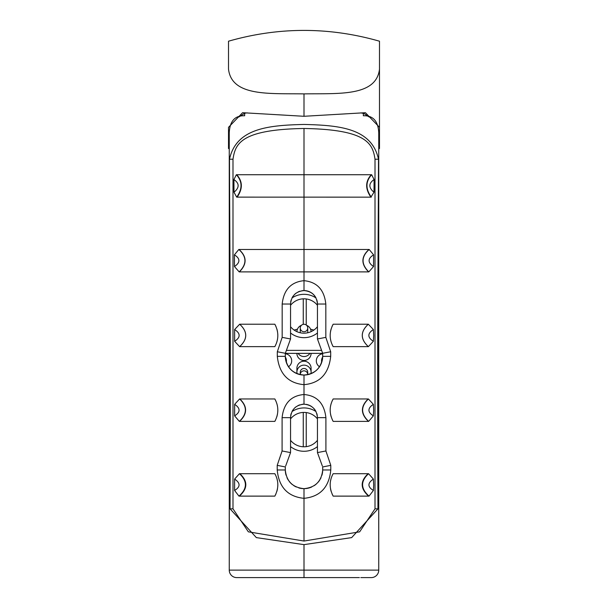 <?xml version="1.0" encoding="UTF-8"?>
<svg xmlns="http://www.w3.org/2000/svg" width="608" height="608" viewBox="0 0 608 608"><rect width="100%" height="100%" fill="white"/><g stroke="black" fill="none" stroke-linecap="round" stroke-linejoin="round"><path stroke-width="0.91" d="M304 116.288L304 93.89C270.028 93.29 231.754 96.87 228.509 69.145L228.509 41.207C278.836 26.813 329.164 26.813 379.491 41.207L379.491 127.33L365.423 112.7L304 116.288L242.577 112.7L228.509 127.33L228.509 145.274L229.254 145.274L229.254 155.412M229.254 234.399L229.254 269.686M239.035 116.903L244.652 113.232L244.652 115.771C234.924 115.421 229.794 121.121 229.254 132.871L229.254 570.129A7.471 7.471 0 0 0 236.732 577.6L256.91 577.6M229.254 431.102L229.254 448.294L229.254 431.102M228.509 145.274L228.509 148.565L229.254 148.565M378.678 130.462L379.491 130.462L379.491 127.33L379.491 148.565L378.746 148.565M244.652 113.232L247.334 112.875M368.965 116.903L364.093 113.529L360.666 112.875M363.348 113.232L363.348 115.771C373.076 115.421 378.206 121.121 378.746 132.871L378.746 570.129L378.503 159.22C378.404 218.591 377.264 328.122 377.781 464.352L377.956 508.835L351.66 537.609L304 544.639L256.34 537.609L230.044 508.835L230.219 464.352L229.345 464.352L229.254 570.122L378.746 570.122A7.471 7.471 0 0 1 371.268 577.6L371.268 577.6A7.471 7.471 0 0 0 378.746 570.129A7.471 7.471 0 0 1 371.268 577.6A7.471 7.471 0 0 0 378.746 570.129M230.044 508.835L232.993 508.835L232.993 159.22L232.993 508.835L248.353 531.833L304 541.044L359.647 531.833L375.007 508.835L375.007 159.22L378.503 159.22C371.708 128.007 339.021 125.316 304 124.442C268.979 125.316 236.292 128.007 229.497 159.22L229.345 464.352M378.746 269.686L378.746 234.399M378.746 155.412L378.746 145.274L379.491 145.274M378.746 448.294L378.746 413.911L378.746 448.294M378.746 205.937L378.746 205.056M248.604 577.6L359.396 577.6M290.548 332.986A21.675 21.675 0 0 0 317.452 332.986M315.993 297.935A21.675 21.675 0 0 0 292.007 297.935M290.548 446.599A21.675 21.675 0 0 0 317.452 446.599M315.993 411.548A21.675 21.675 0 0 0 292.007 411.548M321.602 350.375L286.398 350.375M247.198 577.6L236.732 577.6A7.471 7.471 0 0 1 229.254 570.129A7.471 7.471 0 0 0 236.732 577.6L351.09 577.6M271.86 577.6L336.14 577.6M377.956 508.835L375.007 508.835L375.007 159.22C372.712 144.073 367.779 129.534 304 128.486C240.221 129.534 235.288 144.073 232.993 159.22L229.497 159.22C229.596 218.591 230.736 328.122 230.219 464.352M289.043 456.737L290.548 452.603L290.548 417.65C291.346 409.488 295.83 404.996 304 404.191L304 394.516C316.958 395.633 324.262 403.34 325.903 417.65L325.918 450.969L330.79 465.356L330.79 469.976C329.072 487.266 320.142 496.721 304 498.332C287.835 496.69 278.905 487.244 277.21 469.976L277.21 465.356L282.082 450.969L282.097 417.65C283.685 403.385 290.989 395.671 304 394.516L304 384.666C319.861 383.245 328.753 373.814 330.691 356.356L330.684 351.751L325.827 337.364L325.82 304.03C324.269 289.758 316.996 281.968 304.008 280.676L304 128.486M233.92 179.55L236.352 174.724L371.648 174.724L374.08 179.55L373.996 192.242L370.895 197.152L236.694 197.129L234.004 192.242L233.92 179.55C239.506 183.403 239.529 187.636 234.004 192.242M234.392 254.836L238.838 249.47L369.162 249.47L373.608 254.836L373.532 266.562L368.813 271.89L239.187 271.89L234.468 266.562L234.392 254.836C240.373 258.582 240.396 262.489 234.468 266.562M333.161 324.216L368.326 324.216L373.38 329.528L373.692 335.426L373.373 341.301L368.38 346.636L333.161 346.636C329.194 339.31 329.194 331.839 333.161 324.216L331.991 326.557M333.161 398.962L368.402 398.962L373.358 404.335L373.654 410.172L373.373 415.864L368.668 421.382L333.161 421.382C329.194 413.79 329.194 406.319 333.161 398.962L331.945 401.409M333.161 473.708L368.562 473.708L373.38 479.081L373.677 484.918L373.418 490.474L369.026 496.12L333.161 496.12C329.194 488.338 329.194 480.867 333.161 473.708M301.918 404.35A13.452 13.452 0 0 1 304 404.191C312.162 404.981 316.646 409.465 317.452 417.643L325.903 417.65M322.346 466.04L317.452 452.588L317.452 417.643M317.452 452.588L325.918 450.969M286.064 475.205A18.688 18.688 0 0 1 285.312 469.976C286.436 481.308 292.668 487.532 304 488.657C315.324 487.548 321.548 481.323 322.688 469.976L322.681 466.944L330.79 465.356M330.684 351.751L322.658 353.294L322.688 356.356A18.688 18.688 0 0 1 304 375.045A18.688 18.688 0 0 1 285.312 356.356L277.309 356.356L277.316 351.751L282.173 337.364L282.18 304.03C283.746 289.75 291.019 281.968 304.008 280.676L304 290.578C312.147 291.361 316.631 295.845 317.452 304.03L317.452 338.99L322.658 353.294L317.452 338.975L325.827 337.364M277.309 356.356C279.209 373.768 288.108 383.207 304 384.666L304 375.045C292.646 373.92 286.421 367.696 285.312 356.356L285.312 353.362L290.548 338.975L285.342 353.294L277.316 351.751M234.62 329.528L239.674 324.216L274.839 324.216C278.806 331.839 278.806 339.31 274.839 346.636L239.62 346.636L234.627 341.301L234.62 329.528C240.639 333.465 240.639 337.394 234.627 341.301M234.642 404.335L239.598 398.962L274.839 398.962C278.806 406.319 278.806 413.79 274.839 421.382L239.332 421.382L234.627 415.864L234.642 404.335C240.532 408.272 240.525 412.118 234.627 415.864M234.62 479.081L239.438 473.708L274.839 473.708C278.806 480.867 278.806 488.338 274.839 496.12L238.974 496.12L234.582 490.474L234.62 479.081C240.548 483.064 240.532 486.864 234.582 490.474M277.21 469.976L285.312 469.976L285.319 466.944L277.21 465.356M290.548 452.603L285.654 466.04M290.548 452.595L282.082 450.969M290.708 415.568A13.452 13.452 0 0 1 291.194 413.524M292 411.563A13.452 13.452 0 0 1 293.102 409.754M294.485 408.135A13.452 13.452 0 0 1 296.096 406.76M297.912 405.65A13.452 13.452 0 0 1 299.866 404.844M306.098 404.358A13.452 13.452 0 0 1 311.889 406.752M313.508 408.128A13.452 13.452 0 0 1 315.985 411.54M316.798 413.493A13.452 13.452 0 0 1 317.292 415.545M317.452 452.603L318.957 456.737M319.018 456.897L320.667 461.426M330.79 469.976L322.688 469.976A18.688 18.688 0 0 1 321.921 475.251M321.009 477.713A18.688 18.688 0 0 1 320.272 479.157M319.724 480.062A18.688 18.688 0 0 1 318.121 482.205M316.221 484.105A18.688 18.688 0 0 1 314.062 485.716M311.706 486.993A18.688 18.688 0 0 1 298.786 487.912M296.301 486.993A18.688 18.688 0 0 1 293.664 485.534M292.41 484.629A18.688 18.688 0 0 1 289.203 481.384M288.26 480.046A18.688 18.688 0 0 1 286.991 477.698M287.333 461.426L288.975 456.912M290.548 304.061L290.548 304.03A13.452 13.452 0 0 1 290.548 304.023L290.548 304.038C291.361 295.868 295.845 291.376 304 290.578M290.708 301.956A13.452 13.452 0 0 1 291.194 299.911M292 297.943A13.452 13.452 0 0 1 293.109 296.134M294.492 294.515A13.452 13.452 0 0 1 296.111 293.132M297.928 292.03A13.452 13.452 0 0 1 299.888 291.224M301.933 290.738A13.452 13.452 0 0 1 315.985 297.92M316.798 299.881A13.452 13.452 0 0 1 317.452 304.03L325.82 304.03M330.691 356.356L322.688 356.356C321.579 367.711 315.347 373.935 304 375.045M282.18 304.03L290.548 304.038L290.548 338.975L282.173 337.364M274.839 324.216L276.009 326.557M276.906 329.027L277.461 331.322M277.81 334.347L277.81 336.566M277.476 339.462L276.891 341.886M274.839 398.962L276.055 401.409M276.883 403.697L277.446 405.992M277.81 409.078L277.81 411.266M277.438 414.375L276.853 416.761M275.682 419.763L274.839 421.382M276.891 478.466L277.506 481.065M277.818 483.907L277.818 485.944M277.476 488.923L276.898 491.332M275.918 494L274.839 496.12M331.094 329.027L330.539 331.322M330.19 334.347L330.19 336.566M330.524 339.462L331.109 341.886M331.117 403.697L330.554 405.992M330.19 409.078L330.19 411.266M330.562 414.375L331.147 416.761M332.318 419.763L333.161 421.382M331.109 478.466L330.494 481.065M330.182 483.907L330.182 485.944M330.524 488.923L331.102 491.332M332.082 494L333.161 496.12M360.802 577.6L371.268 577.6M322.688 353.362L285.312 353.362M317.452 418.904A17.191 17.191 0 0 0 290.548 418.904M290.548 440.306A17.191 17.191 0 0 0 317.452 440.306M317.452 305.292A17.191 17.191 0 0 0 290.548 305.292M290.548 326.694A17.191 17.191 0 0 0 317.452 326.694M294.158 330.083A32.292 32.292 0 0 1 297.426 329.224A32.292 32.292 0 0 0 294.158 330.083M303.255 298.817L303.255 324.345M303.255 412.429L303.255 446.781M310.574 329.224A32.292 32.292 0 0 1 313.842 330.083A32.292 32.292 0 0 0 310.574 329.224M306.242 325.014L306.242 298.946M306.242 446.652L306.242 412.558M310.946 373.7A7.098 7.091 180 0 0 311.098 372.225L311.098 368.311A7.114 7.098 90 0 0 304 361.205A7.114 7.098 90 0 0 296.902 368.311L296.902 372.225A7.098 7.091 180 0 0 297.054 373.7M288.481 366.768A7.121 7.098 180 0 0 285.312 353.78M311.098 353.362A7.114 7.098 -90 0 1 304 360.476A7.114 7.098 -90 0 1 296.902 353.362M319.519 366.768A7.121 7.098 0 0 1 322.688 353.78M311.098 372.225A7.098 7.091 180 0 0 304 365.134A7.098 7.091 180 0 0 296.902 372.225M300.261 372.225A3.739 3.732 0 0 1 304 368.494A3.739 3.732 0 0 1 307.739 372.225L307.739 374.574A3.739 3.732 180 0 0 304 370.842A3.739 3.732 180 0 0 300.261 374.574L300.261 372.225M286.284 362.3A7.098 7.083 -90 0 0 285.327 357.025M298.08 353.362A7.098 7.091 -0 0 0 309.92 353.362M301.401 325.318A7.098 7.076 -0 0 0 296.902 331.649M311.098 331.649A7.098 7.076 -0 0 0 306.599 325.318M300.261 327.993A3.739 3.724 180 0 1 304 324.269A3.739 3.724 180 0 1 307.739 327.993A3.739 3.724 180 0 1 304 331.717A3.739 3.724 180 0 1 300.261 327.993L300.261 331.9A3.739 3.724 -0 0 0 300.375 332.796M307.625 332.796A3.739 3.724 -0 0 0 307.739 331.9L307.739 327.993M321.716 362.3A7.098 7.083 -90 0 1 322.673 357.025M304 93.89C337.972 93.29 376.246 96.87 379.491 69.145L379.491 127.33M228.509 130.462L229.322 130.462M304 544.639L304.008 577.6M377.781 464.352L378.655 464.352M304 541.044L304 488.657M290.548 417.65L282.097 417.65M236.74 174.724C242.736 181.404 242.858 188.883 237.105 197.152M371.26 174.724C365.264 181.404 365.142 188.883 370.895 197.152M371.648 174.724C365.545 181.42 365.431 188.883 371.306 197.129M374.08 179.55C368.494 183.403 368.471 187.636 373.996 192.242M236.352 174.724C242.455 181.42 242.569 188.883 236.694 197.129M239.02 249.47C246.992 256.675 247.114 264.153 239.377 271.89M368.98 249.47C361.008 256.675 360.886 264.153 368.623 271.89M369.162 249.47C361.167 256.675 361.053 264.153 368.813 271.89M373.608 254.836C367.627 258.582 367.604 262.489 373.532 266.562M238.838 249.47C246.833 256.675 246.947 264.153 239.187 271.89M239.712 324.216C247.76 331.687 247.745 339.165 239.658 346.636M239.674 324.216C247.73 331.687 247.707 339.165 239.62 346.636M239.826 398.962C247.585 406.433 247.494 413.911 239.56 421.382M239.598 398.962C247.372 406.433 247.289 413.911 239.332 421.382M239.864 473.708C247.942 481.179 247.775 488.657 239.377 496.128M239.438 473.708C247.54 481.179 247.38 488.657 238.974 496.12M368.288 324.216C360.24 331.687 360.255 339.165 368.342 346.636M368.326 324.216C360.27 331.687 360.293 339.165 368.38 346.636M373.38 329.528C367.361 333.465 367.361 337.394 373.373 341.301M368.174 398.962C360.415 406.433 360.506 413.911 368.44 421.382M368.402 398.962C360.628 406.433 360.711 413.911 368.668 421.382M373.358 404.335C367.468 408.272 367.475 412.118 373.373 415.864M368.136 473.708C360.058 481.179 360.225 488.657 368.623 496.128M368.562 473.708C360.46 481.179 360.62 488.657 369.026 496.12M373.38 479.081C367.452 483.064 367.468 486.864 373.418 490.474"/></g></svg>
